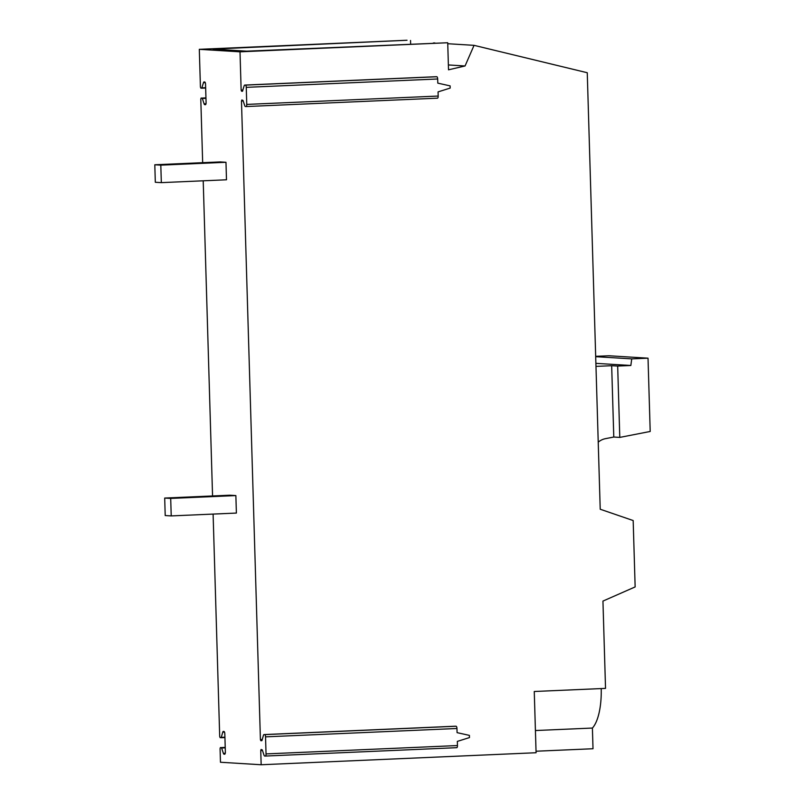 <?xml version="1.0" encoding="UTF-8"?>
<svg xmlns="http://www.w3.org/2000/svg" width="805" height="805" viewBox="0 0 805 805"><rect width="100%" height="100%" fill="white"/><g stroke="black" fill="none" stroke-linecap="round" stroke-linejoin="round"><path stroke-width="1.21" d="M598.226 442.156A17.519 16.291 93.5 0 1 605.441 438.665L613.782 437.035L611.669 365.701L595.972 366.386M613.782 437.035L619.79 437.407L617.677 366.064L611.669 365.701M617.677 366.064L630.848 365.49L595.881 363.347M619.79 437.407L650.199 431.46L648.025 358.175L631.734 358.879L630.848 365.49M595.69 356.675L631.734 358.879M595.68 356.333L608.771 355.76L648.025 358.175M164.693 498.054L229.858 495.206L235.865 495.578L236.388 513.067L171.224 515.914L165.206 515.552L164.693 498.054L170.7 498.426L171.224 515.914M235.865 495.578L170.7 498.426M601.214 688.577A43.782 15.979 87.5 0 1 592.4 728.052L593.013 748.741L536.029 751.226M242.979 90.019L241.138 90.1L240.011 51.822L447.721 42.745L448.516 69.814L465.059 65.97L474.054 45.342L587.258 72.732L600.218 509.233L633.173 520.543L635.145 586.926L602.945 601.083L605.531 688.386L534.258 691.495L536.08 752.735L261.162 764.75L220.469 762.255L220.067 748.59L220.419 747.523L221.606 747.976L223.388 753.359A2.194 0.795 -92.5 0 0 224.021 754.174L224.625 754.215A2.194 0.795 -92.5 0 0 224.655 754.215A2.194 0.795 -92.5 0 0 225.36 752.081L224.816 733.707A2.194 0.795 -92.5 0 0 223.951 731.473L223.347 731.433A2.194 0.795 -92.5 0 0 223.317 731.433A2.194 0.795 -92.5 0 0 222.754 732.178L221.284 737.36L220.137 737.682L219.705 736.555L213.104 514.083M592.4 728.052L535.416 730.538M212.56 495.961L203.212 180.803M202.669 162.68L200.787 99.085L201.139 98.009L202.327 98.472L204.108 103.855A2.194 0.795 -92.5 0 0 204.742 104.67L205.356 104.71A2.194 0.795 -92.5 0 0 205.386 104.71A2.194 0.795 -92.5 0 0 206.09 102.567L205.547 84.203A2.194 0.795 -92.5 0 0 204.671 81.969L204.068 81.929A2.194 0.795 -92.5 0 0 204.037 81.929A2.194 0.795 -92.5 0 0 203.474 82.674L205.245 82.593M201.743 88.218L205.657 88.047L200.858 88.168L200.425 87.051L199.308 49.326L407.018 40.25L213.013 49.105L246.662 51.168L447.721 42.745M433.281 43.007L434.861 42.937M261.162 764.75L260.74 750.532L261.092 749.465L262.289 749.928L264.03 755.201A2.194 0.795 -92.5 0 0 264.664 756.016L265.308 756.056A2.194 0.795 -92.5 0 0 265.338 756.056A2.194 0.795 -92.5 0 0 266.042 753.913L265.539 736.857A2.194 0.795 -92.5 0 0 264.674 734.623L264.03 734.583A2.194 0.795 -92.5 0 0 264 734.583A2.194 0.795 -92.5 0 0 263.436 735.327L262.007 740.399L260.85 740.721L260.418 739.604L241.47 101.028L241.822 99.961L243.009 100.424L244.75 105.686A2.194 0.795 -92.5 0 0 245.384 106.512L246.028 106.552A2.194 0.795 -92.5 0 0 246.058 106.552A2.194 0.795 -92.5 0 0 246.763 104.409L246.26 87.353A2.194 0.795 -92.5 0 0 245.394 85.119L244.75 85.078A2.194 0.795 -92.5 0 0 244.72 85.078A2.194 0.795 -92.5 0 0 244.156 85.823L242.446 91.267M241.138 90.1L241.581 91.217L242.426 91.267M240.011 51.822L199.308 49.326M201.733 88.228L203.474 82.674M410.651 43.993L410.54 40.461M448.375 64.943L465.059 65.97M474.054 45.342L447.741 43.722M456.757 747.684L265.338 756.056L456.727 747.684A2.194 0.795 -92.5 0 0 456.757 747.684A2.194 0.795 -92.5 0 0 457.461 745.551L457.341 741.395L469.456 737.581L469.396 735.388L457.079 732.641L456.958 728.495A2.194 0.795 -92.5 0 0 456.093 726.251L264.674 734.623M437.477 98.18L246.058 106.552L437.447 98.18A2.194 0.795 -92.5 0 0 437.477 98.18A2.194 0.795 -92.5 0 0 438.182 96.047L438.061 91.891L450.186 88.077L450.116 85.883L437.799 83.136L437.679 78.981A2.194 0.795 -92.5 0 0 436.813 76.747L245.394 85.119M264.03 734.583L455.449 726.211A2.194 0.795 -92.5 0 0 455.419 726.211L456.093 726.251M264 734.583L455.419 726.211A2.194 0.795 -92.5 0 0 455.389 726.221M244.75 85.078L436.169 76.706A2.194 0.795 -92.5 0 0 436.139 76.706L436.813 76.747M244.72 85.078L436.139 76.706A2.194 0.795 -92.5 0 0 436.109 76.716M154.802 164.773L219.966 161.926L225.974 162.288L226.487 179.787L161.332 182.634L155.315 182.272L154.802 164.773L160.809 165.146L161.332 182.634M225.974 162.288L160.809 165.146M262.46 750.461L260.74 750.532M243.18 100.957L241.47 101.028M262.249 739.523L260.418 739.604M242.597 91.166L241.581 91.217M261.877 740.67L260.85 740.721M224.847 754.144L224.021 754.174M225.269 753.279L223.388 753.359M225.239 747.825L221.606 747.976M225.229 747.402L221.284 747.573M457.461 745.551L266.042 753.913M265.539 736.857L456.958 728.495M438.182 96.047L246.763 104.409M246.26 87.353L437.679 78.981M205.647 87.695L202.015 87.856M204.742 104.67L205.577 104.64M205.989 103.775L204.108 103.855M202.327 98.472L205.959 98.321M205.949 97.888L202.005 98.069M224.937 737.561L221.023 737.732L224.937 737.561M224.927 737.199L221.284 737.36M224.525 732.097L222.754 732.178"/></g></svg>
